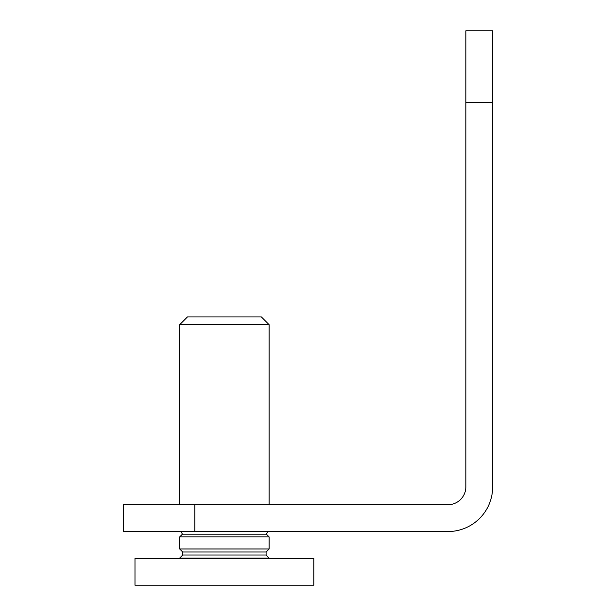<?xml version="1.0" encoding="UTF-8"?>
<svg xmlns="http://www.w3.org/2000/svg" width="616" height="616" viewBox="0 0 616 616"><rect width="100%" height="100%" fill="white"/><g stroke="black" fill="none" stroke-linecap="round" stroke-linejoin="round"><path stroke-width="0.92" d="M269.115 504.72L269.115 324.686L261.377 316.94L187.441 316.94L179.695 324.686L269.115 324.686L261.377 316.94L187.441 316.94L179.695 324.686L179.695 504.72M267.814 531.546L266.382 534.172L269.115 536.913L179.695 536.913L182.436 534.172L180.996 531.546M269.115 548.987L266.097 552.005L266.097 555.024L269.115 558.042L179.695 558.042L182.713 555.024L182.713 552.005L179.695 548.987L179.695 536.913L182.436 534.172L266.382 534.172L269.115 536.913L269.115 548.987L179.695 548.987M266.097 552.005L182.713 552.005M269.115 558.373L266.097 555.024L182.713 555.024L179.695 558.373M282.528 585.2L166.281 585.2M134.989 585.2L134.989 558.373L313.829 558.373L313.829 585.2L134.989 585.2M123.331 504.72L447.955 504.72A17.887 17.887 0 0 0 465.842 486.84L465.842 30.8L492.669 30.8L492.669 486.84A44.706 44.706 0 0 1 447.955 531.546L123.331 531.546L123.331 504.72M194.872 504.72L194.872 531.546M465.842 102.333L492.669 102.333"/></g></svg>
